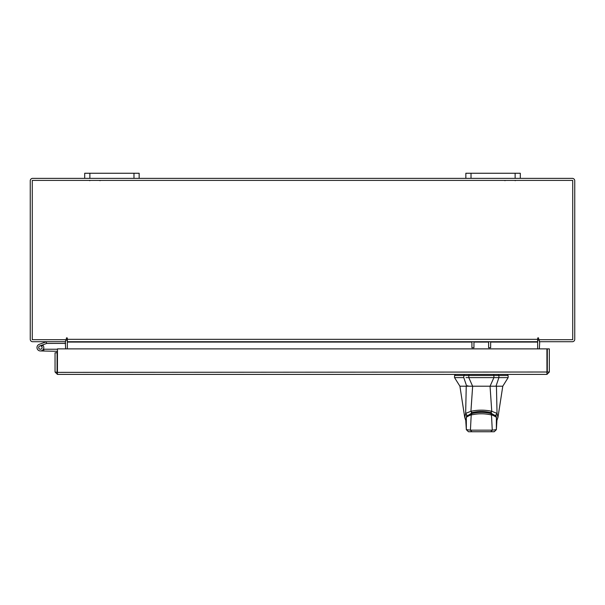 <?xml version="1.0" encoding="UTF-8"?>
<svg xmlns="http://www.w3.org/2000/svg" width="605" height="605" viewBox="0 0 605 605"><rect width="100%" height="100%" fill="white"/><g stroke="black" fill="none" stroke-linecap="round" stroke-linejoin="round"><path stroke-width="0.91" d="M38.788 348.125A1.702 1.702 0 0 1 39.809 345.947L46.683 343.443L46.101 341.84L39.227 344.343A3.403 3.403 0 0 0 37.192 348.707A3.403 3.403 0 0 0 41.556 350.741A3.403 3.403 0 0 0 42.796 345.137L41.594 346.34A1.702 1.702 0 0 1 40.974 349.138A1.702 1.702 0 0 1 38.69 347.542M46.683 343.443L65.65 343.421M46.804 341.719A2.057 2.057 0 0 0 46.101 341.84M42.093 347.542A1.702 1.702 0 0 0 39.809 345.947M36.988 347.542A3.403 3.403 0 0 0 40.391 350.945L57.082 351.301L57.082 352.76L55.047 352.76L55.047 372.014L57.43 374.404L57.467 348.873L546.92 348.873L546.958 374.404L57.43 374.404L57.43 372.37L546.92 372.014L546.958 374.404L549.34 372.014L547.306 372.014L547.306 348.873L549.34 348.873L549.34 372.014M43.371 349.183A3.403 3.403 0 0 0 42.577 344.933M57.467 349.38A2.057 2.057 0 0 0 56.726 349.244L43.794 349.244L43.794 350.945M43.341 349.244L43.794 349.244M39.189 348.745A1.702 1.702 0 0 0 40.391 349.244M57.082 369.647L57.467 369.647M515.127 178.369L515.127 173.249L520.3 173.249L520.3 178.369L465.85 178.369L465.85 173.249L471.023 173.249L471.023 178.369M515.127 173.249L471.023 173.249M133.977 178.369L133.977 173.249L139.15 173.249L139.15 178.369L84.7 178.369L84.7 173.249L89.873 173.249L89.873 178.369M133.977 173.249L89.873 173.249M481.346 386.194L472.611 386.194L468.799 377.618L498.898 377.618L493.892 377.618L490.073 386.194L481.346 386.194M463.793 375.478L463.793 377.618L454.544 377.618L454.544 375.478L468.799 375.478L468.799 377.618L466.001 377.618M496.44 386.194L466.243 386.194L465.653 413.397L470.932 411.271C477.867 409.789 484.809 409.789 491.759 411.271L497.038 413.397L496.44 386.194L502.785 386.194L508.139 377.618L498.898 377.618L498.898 375.478L508.139 375.478L507.603 375.478L507.603 374.404M494.648 386.194L496.002 386.194L498.898 377.618M463.793 377.618L466.689 386.194L472.611 386.194L467.136 386.194L467.778 385.657M498.898 375.478L468.799 375.478M490.073 386.194L495.548 386.194M490.368 386.194L490.368 385.657M472.323 386.194L472.323 385.657M466.296 417.367L466.576 416.376L471.378 413.306L471.378 412.232M471.378 413.306C478.026 411.597 484.666 411.597 491.313 413.306L496.115 416.376L496.387 417.367M491.313 413.306L491.313 412.232M472.202 431.751L473.102 431.751M496.327 417.17L496.871 421.39L496.334 417.193C496.13 416.028 494.414 414.841 491.184 413.616L491.177 413.616C484.809 411.952 478.252 411.952 471.507 413.616L466.364 417.17M465.82 421.39L466.349 417.193L465.82 421.39L466.334 429.633L466.311 417.616C464.874 417.851 470.743 414.591 471.204 414.977L471.809 413.631M471.582 431.751L468.474 431.751L466.334 429.633L470.425 430.163L471.204 414.977C477.98 413.389 484.741 413.389 491.487 414.977L490.882 413.631M466.311 429.648L468.459 431.751L471.915 431.751L470.425 430.163L492.266 430.163L491.487 414.977C491.956 414.599 497.809 417.851 496.38 417.616L496.357 429.633L496.871 421.39M492.266 430.163L496.357 429.633L494.209 431.751L490.768 431.751L492.266 430.163M471.915 431.751L490.768 431.751M485.633 386.194L488.893 386.194M466.243 386.194L459.906 386.194L454.544 377.618M464.731 417.435L465.653 413.397M470.924 411.256L472.649 386.194M491.759 411.256L490.042 386.194M497.038 413.397L497.96 417.397L496.909 420.505M466.931 415.113L465.653 413.465M491.759 411.271L490.61 412.618C484.431 411.075 478.252 411.075 472.082 412.618L470.932 411.271M495.752 415.113L497.03 413.465M473.949 341.719L473.949 347.709L471.915 347.709L471.915 341.719M490.647 341.719L490.647 347.709L488.613 347.709L488.613 341.719M55.047 372.014L57.43 372.37M57.082 372.014L57.082 352.76M65.295 341.719L65.65 348.873M539.35 348.873L539.705 341.719M520.3 178.369L572.36 178.369A2.39 2.39 0 0 1 574.75 180.759L574.75 339.329A2.39 2.39 0 0 1 572.36 341.719L539.35 341.719L539.35 339.685M65.65 339.685L65.65 341.719L32.64 341.719A2.39 2.39 0 0 1 30.25 339.329L30.25 180.759A2.39 2.39 0 0 1 32.64 178.369L84.7 178.369M465.85 178.369L139.15 178.369M67.352 340.857A2.39 2.39 0 0 0 65.65 339.715M539.35 339.715A2.39 2.39 0 0 0 537.648 340.857M538.662 338.316A0.507 0.507 0 0 0 538.155 337.809A0.507 0.507 0 0 0 537.648 338.316L537.648 341.719L67.352 341.719L67.352 338.316A0.507 0.507 0 0 0 66.845 337.809A0.507 0.507 0 0 0 66.338 338.316L66.338 339.685L32.284 339.685L32.284 180.403L572.716 180.403L572.716 339.685L538.662 339.685L538.662 338.316A0.507 0.507 0 0 0 538.155 337.809A0.507 0.507 0 0 0 537.648 338.316M490.647 342.075L537.648 342.075L537.648 348.873M67.352 348.873L67.352 342.075L471.915 342.075M67.352 338.316A0.507 0.507 0 0 0 66.845 337.809A0.507 0.507 0 0 0 66.338 338.316M493.892 377.618L493.892 375.478M466.576 416.376L466.576 415.31M496.115 415.31L496.115 416.376M493.748 375.478L493.748 374.404M498.459 374.404L498.459 375.478M464.224 374.404L464.224 375.478M468.935 374.404L468.935 375.478M473.949 342.075L488.613 342.075M67.352 339.329L537.648 339.329M100.082 180.698L99.515 180.403M89.737 180.698L90.304 180.403M504.918 180.698L505.485 180.403M515.263 180.698L514.696 180.403M508.139 377.618L508.139 375.478M496.372 429.648L494.232 431.751M455.081 375.478L455.081 374.404M459.906 386.194L464.731 417.397L465.774 420.505M502.785 386.194L497.96 417.397"/></g></svg>
